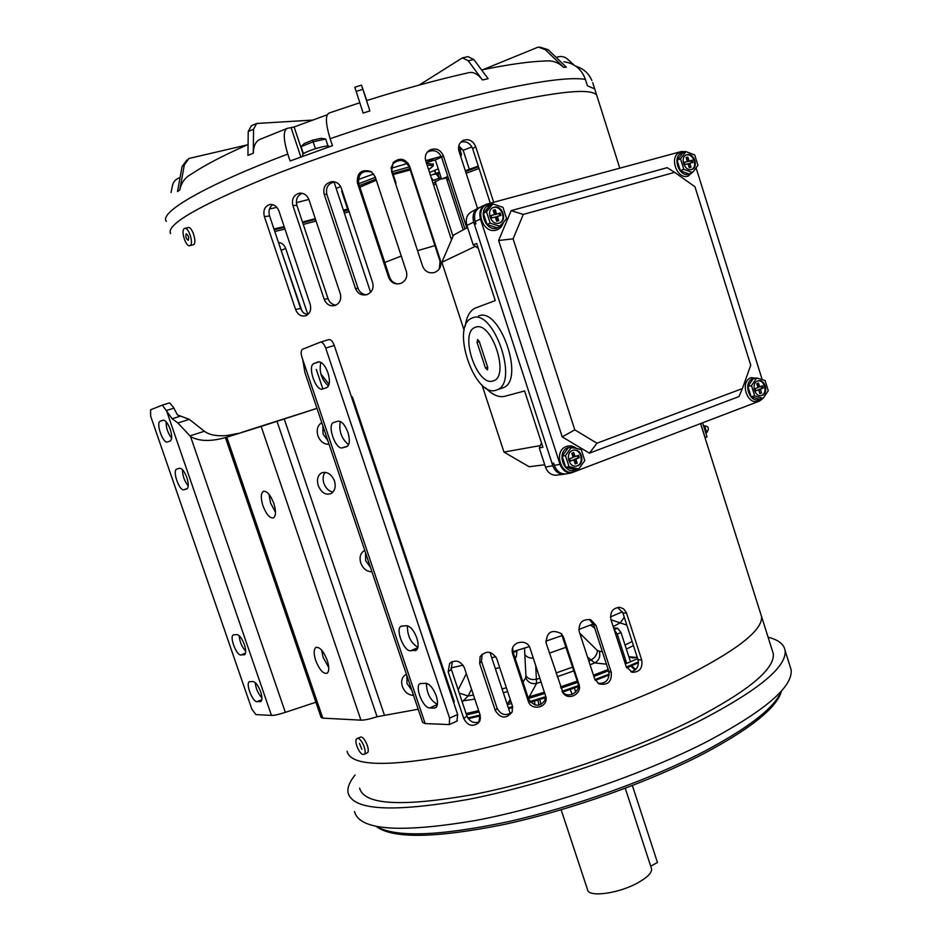 <?xml version="1.0" encoding="UTF-8"?>
<svg xmlns="http://www.w3.org/2000/svg" width="941" height="941" viewBox="0 0 941 941"><rect width="100%" height="100%" fill="white"/><g stroke="black" fill="none" stroke-linecap="round" stroke-linejoin="round"><path stroke-width="1.41" d="M278.489 242.484C281.794 242.778 284.182 244.742 285.652 248.377L307.836 314.553M284.97 229.051L274.796 231.498M479.051 168.463L466.148 173.273M448.845 179.519L447.034 180.166M436.001 184.024L433.566 184.859M349.146 211.737L344.359 213.125M316.07 221.041L303.273 224.44M700.586 423.697L761.587 616.626C762.704 630.588 735.627 651.384 680.355 679.014C619.131 708.738 529.171 739.273 459.843 753.694C388.41 767.35 350.817 766.55 347.076 751.306C350.817 766.55 388.41 767.35 459.843 753.694C529.171 739.273 619.131 708.738 680.355 679.014C735.627 651.384 762.704 630.588 761.587 616.626L760.599 613.52M619.778 168.168L596.688 95.135C591.066 87.948 557.425 91.301 495.789 105.204C427.896 121.024 334.337 150.607 266.903 177.649C198.092 206.067 165.969 224.723 170.544 233.603C165.969 224.723 198.092 206.067 266.903 177.649C334.337 150.607 427.896 121.024 495.789 105.204C557.425 91.301 591.066 87.948 596.688 95.135L593.465 84.937M302.049 311.259L280.206 247.624M264.397 216.642L295.592 309.542C297.791 314.753 301.191 316.823 305.766 315.764C310.024 313.635 311.495 309.812 310.177 304.308L278.901 210.925C276.913 206.138 273.76 204.032 269.467 204.597C264.644 206.491 262.951 210.513 264.397 216.642L269.573 215.936C268.244 210.984 269.314 207.243 272.796 204.679M292.886 205.585L324.21 299.344C326.48 304.602 330.15 306.637 335.196 305.449C339.877 303.202 341.583 299.309 340.289 293.757L308.942 199.621C307.025 194.987 303.79 192.858 299.25 193.234C293.616 195.034 291.498 199.139 292.886 205.585L296.886 205.326C295.521 199.539 297.285 195.528 302.167 193.305M324.151 194.152L355.51 288.546C357.851 293.851 361.709 295.85 367.119 294.58C372.071 292.251 373.93 288.311 372.671 282.759L341.324 188.129C339.654 183.907 336.631 181.731 332.267 181.601C325.562 182.907 322.857 187.083 324.151 194.152L326.845 194.375C325.551 187.435 328.197 183.283 334.773 181.907L332.267 181.601M357.345 182.672L388.645 277.442C391.103 282.888 395.185 284.864 400.89 283.359C405.806 280.936 407.641 277.019 406.394 271.62L375.177 176.767L371.072 171.568C361.462 168.886 356.886 172.579 357.345 182.672L358.627 183.389C358.039 173.673 362.426 169.898 371.801 172.062M391.55 171.485L422.685 266.35C424.944 271.514 428.814 273.584 434.307 272.549C439.694 270.361 441.764 266.397 440.517 260.657L409.5 165.863C405.23 158.406 399.796 157.288 393.185 162.522L391.55 171.485M466.795 227.898L443.329 155.724C440.317 149.454 435.754 147.584 429.602 150.125C425.861 152.724 424.579 156.324 425.755 160.911L451.515 239.873M448.163 671.85L463.819 718.689C467.936 725.97 472.947 727.252 478.863 722.535L480.016 714.69L464.348 667.675C460.42 660.7 455.515 659.312 449.622 663.511L448.163 671.85L451.315 669.286L452.28 661.617M479.663 663.499L495.319 710.643C500.741 718.724 506.376 719.124 512.222 711.855L512.375 705.844L496.719 658.594C491.649 650.819 486.109 650.207 480.098 656.736L479.663 663.499L481.486 661.288L482.168 654.136M512.622 653.795L528.254 701.127C531.077 711.243 547.686 707.855 546.074 697.469L530.089 648.302C527.36 638.527 511.281 641.28 512.175 651.337L512.622 653.795L513.057 651.995L512.692 647.961M546.121 643.032L563.2 693.211C568.929 701.057 582.444 693.517 578.974 684.425L563.483 637.092L561.448 633.693C551.638 628.941 546.533 632.058 546.121 643.032M579.185 631.493L594.618 678.779L598.994 683.884C607.78 685.542 611.885 681.743 611.297 672.474L595.959 625.295L590.889 619.825C582.42 618.79 578.527 622.671 579.185 631.493M493.684 202.268L475.687 146.643C473.041 140.715 468.889 138.621 463.243 140.362C459.208 142.667 457.796 146.302 458.996 151.242L477.546 208.431M610.897 619.531L626.165 666.593L632.164 672.286C639.586 672.25 642.785 668.192 641.762 660.135L626.353 612.591L623.577 608.874L620.072 607.357C612.967 607.745 609.897 611.803 610.897 619.531M307.425 314.87L303.308 312.73L300.861 309.107L269.573 215.936M335.972 305.119C332.185 304.696 329.538 302.531 328.033 298.626L296.886 205.326M366.52 294.756C362.414 294.451 359.58 292.286 358.015 288.275L326.845 194.375M396.702 283.923L392.409 281.724L389.997 278.313L358.627 183.389M391.091 167.816L393.009 163.758C399.572 158.547 404.983 159.652 409.241 167.075L440.082 261.351L439.282 269.008M427.061 152.43L427.979 151.795C434.083 149.266 438.635 151.125 441.635 157.37L464.913 228.922M479.345 721.818C473.782 723.688 469.63 721.712 466.877 715.901L451.315 669.286M512.104 712.137C505.87 716.348 500.859 715.031 497.071 708.185L481.486 661.288M546.121 698.563C540.593 707.22 534.759 707.397 528.607 699.081L513.057 651.995M561.354 633.599L577.833 682.884C581.256 691.811 568.058 699.375 562.248 691.741M589.184 619.366L593.524 624.483L608.792 671.427C609.674 679.684 606.11 683.66 598.076 683.354M460.749 142.209C466.207 140.856 470.171 143.008 472.641 148.654L490.285 203.185M617.614 607.38L622.883 612.932L637.986 659.606C639.198 666.193 636.81 670.274 630.823 671.85M704.068 427.473L705.491 431.943L704.056 427.485M700.692 423.662L705.068 437.494L707.032 436.883L702.621 422.921M705.315 431.331L704.197 427.79M192.952 244.848L193.505 244.66C197.457 242.802 191.882 225.558 187.988 227.604L184.93 228.369M190.117 245.53C194.046 243.672 188.459 226.416 184.577 228.463L184.342 228.581C180.46 230.569 186.047 247.683 189.917 245.636L190.117 245.53M186.153 233.886C185.389 236.767 186.083 238.896 188.235 240.284L188.318 240.237C189.082 237.367 188.388 235.226 186.236 233.839L186.153 233.886M366.896 753.012L367.249 752.847C370.625 751.177 364.885 736.885 360.897 737.015L357.274 738.462M363.238 754.47L364.143 754.259C367.508 752.6 361.756 738.285 357.78 738.414L356.921 738.626C353.557 740.273 359.239 754.494 363.238 754.47M359.486 743.437L361.873 749.377L359.486 743.437M275.513 512.327L270.596 503.106L268.95 494.201M273.843 503.447C270.42 494.719 266.891 490.696 263.28 491.378C260.763 493.46 260.657 498.271 262.951 505.811C266.374 514.527 269.902 518.538 273.537 517.844C276.031 515.786 276.136 510.987 273.843 503.447M328.75 667.557L323.139 657.383L321.622 650.078M327.233 660.288C323.492 650.972 319.705 646.702 315.87 647.467C313.659 649.384 313.6 653.724 315.694 660.476C319.422 669.769 323.21 674.038 327.08 673.262C329.268 671.356 329.326 667.04 327.233 660.288M406.453 674.356L404.501 675.485C401.678 678.12 400.96 681.766 402.336 686.424C404.654 692.153 408.382 695.152 413.534 695.387M406.924 675.767L406.994 683.495L411.817 690.282M321.787 422.638C317.552 425.332 316.27 429.719 317.929 435.789C320.281 441.635 323.986 444.458 329.056 444.246M322.845 425.803L323.034 433.989L327.868 440.717M364.767 550.426L363.744 550.979C360.238 553.673 359.25 557.695 360.779 563.024C363.108 568.811 366.825 571.716 371.942 571.74M365.531 552.685L365.661 560.648L370.483 567.399M334.478 480.922C331.267 473.852 326.915 471.218 321.422 472.994C317.658 475.487 316.599 479.675 318.258 485.568C321.363 492.719 325.645 495.389 331.103 493.543C334.914 490.979 336.043 486.768 334.478 480.922M325.21 472.323C322.963 475.181 322.528 478.863 323.904 483.368C325.821 488.403 328.844 491.296 332.973 492.037M170.121 441.047L170.274 440.988C172.144 439.423 172.121 435.53 170.215 429.319C167.792 423.038 165.369 420.004 162.934 420.204L160.193 421.239C155.606 422.85 163.04 444.023 167.463 441.952L170.121 441.047M186.659 489.002L186.93 488.908C188.729 487.379 188.706 483.603 186.847 477.581C184.436 471.323 181.989 468.218 179.508 468.265L176.602 469.159C172.109 470.794 179.484 491.449 183.942 489.72L186.836 488.944M243.872 654.936L244.542 654.748C246.13 653.348 246.083 649.96 244.389 644.597C242.002 638.398 239.484 635.057 236.85 634.563L233.333 634.893C229.239 636.634 236.426 655.63 240.955 655.007L244.789 654.56M260.034 701.798L260.822 701.61C262.351 700.245 262.292 696.963 260.645 691.776C258.257 685.589 255.729 682.178 253.047 681.531L249.365 681.696C245.378 683.46 252.517 702.033 257.058 701.692L261.151 701.327M326.692 387.645L326.998 387.516C329.844 385.328 330.162 380.423 327.95 372.801C324.974 365.073 321.681 361.45 318.058 361.932L313.871 363.52C307.037 366.108 315.976 391.974 322.669 389.009L326.692 387.645M346.511 446.728L347.041 446.528C349.77 444.399 350.052 439.67 347.911 432.378C344.947 424.673 341.618 420.945 337.948 421.192L333.443 422.568C326.821 425.226 335.714 450.257 342.406 447.822L346.864 446.61M414.934 650.666L416.24 650.29C418.522 648.349 418.71 644.232 416.816 637.951C413.875 630.329 410.452 626.236 406.547 625.683L401.007 626.271C395.138 629.106 403.877 651.572 410.547 650.784L416.71 649.913M434.201 708.126L435.73 707.714C437.894 705.832 438.059 701.88 436.224 695.858C433.295 688.271 429.849 684.072 425.873 683.284L420.039 683.637C414.381 686.495 423.085 708.326 429.743 707.961L434.201 708.126L436.342 707.162M316.976 408.347L242.119 432.237M418.18 709.232L377.07 716.724C369.801 719.089 364.426 720.241 360.932 720.159L261.163 426.414L226.146 437.4C210.843 441.741 198.974 441.435 190.541 436.495L177.884 422.98L172.144 418.745L162.322 405.124L150.607 409.794L150.666 416.157L251.812 709.032L255.881 714.584L271.467 715.407L166.91 411.852M182.46 469.677C182.53 475.781 184.46 481.204 188.247 485.932M255.176 682.578C255.893 688.777 258.152 693.846 261.927 697.787M238.649 433.342L226.71 435.542C216.795 436.377 209.349 434.942 204.385 431.26L189.317 419.368L177.414 414.887L173.497 407.382L169.651 402.866L162.44 405.089M239.143 635.669C239.72 641.88 241.908 647.032 245.707 651.148M166.098 421.733C166.028 427.767 167.874 433.248 171.627 438.165M422.627 722.417L425.144 723.57L302.708 359.462L304.896 372.436L422.627 722.417M261.163 426.414L316.988 408.37M225.522 437.812L321.057 717.348L322.798 718.136L360.932 720.159M352.381 396.926L351.405 396.702M453.774 702.903L454.162 701.445M329.079 384.304L320.822 373.918M328.468 385.986C321.387 379.364 318.858 371.472 320.893 362.309M348.593 444.728C341.442 438.706 338.678 430.943 340.289 421.462M417.933 647.302C410.888 643.173 407.371 635.987 407.382 625.741M437.4 704.362C430.472 700.669 426.791 693.658 426.344 683.331M320.505 342.124L328.832 339.607C330.832 339.289 332.655 341.254 334.278 345.488L325.715 348.111C324.08 343.865 322.269 341.889 320.269 342.195L302.484 349.287C301.002 350.37 300.779 352.887 301.826 356.839L302.708 359.462M425.144 723.57L449.339 724.582L449.622 718.159L457.655 714.478L334.278 345.488M457.655 714.478L456.95 721.088M449.622 718.159L325.715 348.111M315.894 702.245L285.335 712.349C278.889 714.442 274.266 715.466 271.467 715.407M434.93 245.613L417.533 250.671M401.278 256.058L384.751 262.504M781.571 690.788L780.124 694.917C772.749 710.949 747.225 730.557 703.574 753.741C648.902 782.183 570.164 810.201 504.117 824.469C435.53 838.219 392.915 838.902 376.282 826.492M376.635 826.563C395.761 837.655 439.376 836.078 507.481 821.858C573.022 807.225 649.913 779.618 703.68 751.706C747.589 728.416 773.243 708.749 780.654 692.705L781.336 691.059M545.474 700.339L544.286 698.034M768.103 637.222C778.407 639.798 784.076 644.256 785.1 650.584C786.829 666.757 758.952 689.882 701.433 719.971C637.316 752.471 542.11 785.006 468.489 799.368C392.668 812.73 352.51 810.472 348.029 792.604C347.288 787.523 349.664 781.642 355.133 774.961M789.899 665.816L791.122 669.674C793.11 686.624 765.456 710.396 708.185 741.002C644.326 774.008 549.262 806.578 475.57 820.481C399.643 833.291 359.297 830.315 354.498 811.542M772.208 650.219L773.302 653.677C774.89 669.098 748.26 691.094 693.435 719.665C632.67 750.342 542.969 780.948 473.499 794.498C401.901 807.131 363.932 805.002 359.615 788.099M535.053 705.068L534.441 701.104M433.178 158.958L427.932 161.052L433.178 158.958M426.32 162.64L426.496 162.593C433.789 160.605 438.788 158.723 441.482 156.947M441.258 156.394L425.673 160.664M302.696 222.735L315.506 219.347M343.794 211.431L348.582 210.043M433.013 183.177L435.448 182.331M446.481 178.472L448.292 177.837M465.595 171.58L478.499 166.769M435.236 181.707L441.447 178.661M359.803 102.757L329.232 112.979C325.21 114.849 325.515 123.412 330.126 138.692C387.845 118.837 441.611 103.145 491.425 91.642C539.452 80.914 570.787 76.833 585.42 79.42L587.443 85.796L594.653 88.901L592.677 82.679M419.18 85.066L462.431 57.848L468.23 60.777L482.462 79.938L488.108 78.679L482.474 79.973C477.722 73.833 472.97 71.445 468.242 72.81C436.906 79.856 403.019 89.113 366.567 100.605L369.907 110.944L363.144 113.061L369.907 110.944M330.126 138.692L332.444 145.679L290.11 160.993L287.793 154.053C283.229 138.974 283.088 130.399 287.393 128.317L294.133 126.976L327.197 114.79M585.42 79.42C581.632 69.093 574.457 63.223 563.894 61.812M483.062 69.634L538.217 47.085L545.31 49.685L563.577 67.223L566.341 67.187L563.588 67.27C558.378 62.424 552.438 60.33 545.768 60.977C530.124 61.4 508.728 64.388 481.592 69.94M253.294 153.195L247.93 155.406L253.294 153.195C253.541 145.373 256.058 140.644 260.857 139.021L286.487 128.67M247.248 144.879L188.941 158.476L184.33 164.934L179.79 189.941L178.661 190.729L179.802 189.976C181.272 182.66 185.154 177.355 191.423 174.05C204.326 165.357 223.217 155.512 248.071 144.514M178.661 190.729L177.555 191.552L178.661 190.729M441.094 177.602L439.423 178.202L437.953 173.72L432.813 174.567L439.353 172.25M439.635 173.12L437.953 173.72M430.484 175.391L435.777 173.462L434.777 170.368M348.382 209.42L346.217 210.055M315.282 218.677L302.473 222.041M284.158 226.605L273.96 228.992M478.287 166.087L465.336 170.756M458.773 145.949L463.148 150.266L458.538 147.525M180.06 177.614L179.343 177.849C175.638 179.178 173.344 181.754 172.438 185.589L171.074 192.54M312.436 120.095L256.634 123.483L253.552 129.246L253.282 153.148M366.79 100.534L361.485 85.125L369.895 110.909M556.19 57.448L557.684 56.978C561.412 55.931 564.765 56.695 567.729 59.259L573.798 64.894M575.939 66.258C583.338 68.493 588.654 73.245 591.889 80.514M274.219 229.78L284.405 227.346M435.812 173.509L439.423 178.202M439.141 178.178L432.225 180.731M434.389 170.521L435.777 173.462M431.166 177.496L433.178 180.272M346.535 203.856L345.947 204.115M346.382 205.432L347.017 205.291M186.883 159.982L182.072 166.581L177.531 191.505M255.893 123.8L251.329 125.765L248.236 131.528L247.93 155.406M361.485 85.125L354.816 87.254L363.144 113.061M463.113 57.707L468.065 56.648L473.864 59.554L488.108 78.679M539.899 47.097L548.121 49.708L566.341 67.187M410.182 169.98L393.232 174.52M376.294 180.19L359.897 187.212M334.984 181.942L334.149 182.319M340.63 186.518L336.184 188.459M344.265 199.045L344.9 198.904M375.353 177.308L358.756 183.766M433.33 164.193L426.567 163.393M409.182 166.933L392.303 171.697M429.531 172.497L438.259 168.898M460.749 156.641L461.478 154.348L459.737 153.501M408.171 163.228L391.068 168.321M373.73 173.991L358.18 179.555M459.737 149.007L458.526 147.713M651.313 868.037L651.56 868.79C651.995 872.636 647.655 877.188 638.527 882.435C619.366 893.538 587.984 897.796 587.513 889.598L561.154 809.813M632.376 785.559L657.453 862.462L650.702 866.191M326.409 146.114L327.939 145.773L325.692 139.009L313.165 141.773L301.061 146.667L303.273 153.759M325.692 139.009L321.128 138.292L312.553 140.185L304.272 143.538L301.061 146.667L303.308 153.442L304.79 152.842M312.553 140.185L315.423 148.572L316.964 148.231M313.929 149.172L315.423 148.572M302.943 156.206L302.496 154.877C303.802 152.701 310.154 150.078 321.563 147.008C326.033 145.996 328.562 145.773 329.162 146.349L329.209 146.502M395.491 183.507L396.02 183.024L395.314 182.989M343.653 210.996L347.629 209.196L343.347 210.055M447.857 176.52L441.576 179.061L448.139 177.39M477.628 247.906L473.229 244.931L476.652 243.401L495.237 300.579L475.052 308.178C469.735 310.871 466.465 316.917 465.242 326.304M485.415 387.716C492.249 394.82 498.671 397.678 504.694 396.302L524.607 390.962L542.91 447.246L539.275 447.998L541.51 442.94M482.015 384.998L503.964 452.068L529.113 466.736L544.721 464.772M467.559 227.487L453.574 235.097L441.87 262.292L464.148 330.373M441.87 262.292L474.358 246.801M503.964 452.068L539.099 445.799M479.369 207.526L479.204 207.585C473.829 210.325 472.006 215.195 473.711 222.182L552.814 465.713C554.908 471.206 558.46 474.076 563.471 474.311L565.812 473.946M557.284 475.052L555.637 475.252C550.861 475.017 547.474 472.288 545.474 467.077L539.275 447.998M473.229 244.931L466.877 225.393C465.242 218.747 466.995 214.113 472.111 211.502L477.099 208.749M567.376 473.652L565.553 473.993C560.33 474.005 556.601 471.147 554.378 465.407L553.614 463.043L552.049 463.36L474.499 224.605L475.97 223.934L475.181 221.511C473.441 214.219 475.44 209.278 481.169 206.714L484.38 205.209M762.939 398.431L759.469 401.101L571.234 472.947C565.988 472.947 562.248 470.065 560.013 464.301L480.475 219.088C478.722 211.749 480.722 206.797 486.473 204.221L681.425 151.501L685.895 151.666M674.65 172.344L667.181 167.674L511.163 210.643L498.624 240.484L562.224 436.895L589.407 453.174L738.979 396.561L742.414 388.562L750.742 365.202L694.976 186.789L674.65 172.344L523.278 214.442L511.163 210.643M523.278 214.442L513.104 238.861L498.624 240.484M513.104 238.861L574.786 429.837L562.224 436.895M574.786 429.837L596.959 443.223L589.407 453.174M596.959 443.223L742.414 388.562M696.081 167.839L762.198 379.646M552.049 463.36L554.108 464.56M475.452 222.37L474.499 224.605M487.697 367.249L487.52 369.86L485.427 367.943L477.052 342.301L477.616 339.513L479.298 341.548L487.697 367.249L485.427 367.943M475.44 327.303C491.708 319.999 510.422 377.529 492.966 380.952C476.769 386.927 458.749 331.95 475.44 327.303M472.382 317.94C493.202 308.025 518.973 381.352 497.636 389.621L496.001 390.256C474.664 397.902 450.433 326.515 471.641 318.246L472.382 317.94M478.51 316.023C499.436 306.084 525.125 379.258 503.694 387.551L501.33 388.362M683.589 152.665L682.46 152.877C671.509 155.277 678.567 177.79 689.141 174.238L691.659 172.909M693.411 171.38L688.165 176.12C676.308 180.107 668.392 154.853 680.672 152.171L684.754 152.16M686.965 154.724L686.824 154.771C679.449 156.629 684.378 171.862 691.564 169.451L691.623 169.427C699.022 167.639 694.187 152.383 686.965 154.724M690.929 169.721C698.328 167.933 693.493 152.677 686.271 155.03L686.824 154.771M680.355 170.744L689.059 173.991L692.529 172.544L697.951 165.357L694.693 154.924L685.989 151.619L682.543 153.124L677.073 160.288L680.355 170.744L683.801 169.298L692.529 172.544M685.989 151.619L680.519 158.794L677.073 160.288M680.519 158.794L683.801 169.298M689.094 161.017L687.859 157.053L686.095 157.535L687.33 161.499L684.225 162.346L684.942 164.616L688.036 163.758L689.271 167.721L691.047 167.239L689.812 163.275L692.894 162.417L692.188 160.158L687.718 161.605L686.483 157.641L687.859 157.053M691.447 162.817L690.8 160.758L687.718 161.605M690.8 160.758L692.188 160.158M689.6 167.639L688.424 163.863L689.812 163.275M687.33 161.499L684.283 162.546M755.87 378.153L753.023 378.564C742.508 381.917 749.401 403.901 759.54 399.419L760.54 398.949M761.751 398.69L758.493 401.007C747.119 406.03 739.391 381.376 751.177 377.623L758.199 378.423M757.658 380.987C751.071 383.034 754.294 396.867 761.069 395.643L762.151 395.373C768.726 393.267 765.445 379.458 758.669 380.74L757.658 380.987M761.128 395.632L761.422 395.526C767.997 393.432 764.715 379.623 757.94 380.905L757.881 380.917M751.083 396.679L759.469 399.184L763.092 398.396L768.268 390.715L765.092 380.529L756.705 377.964L753.094 378.8L747.883 386.457L751.083 396.679L754.694 395.879L763.092 398.396M756.705 377.964L751.494 385.634L747.883 386.457M751.494 385.634L754.694 395.879M759.681 386.916L758.47 383.058L756.776 383.693L757.987 387.563L755.011 388.692L755.694 390.903L758.669 389.774L759.881 393.644L761.575 392.997L760.375 389.127L763.339 388.01L762.645 385.798L758.234 387.245L757.082 383.575M759.822 393.432L758.917 389.456L761.881 388.339L761.257 386.328M761.881 388.339L763.339 388.01M758.917 389.456L760.375 389.127M760.128 393.314L761.575 392.997M755.635 390.703L758.669 389.774M575.351 448.104L568.188 447.551C556.002 451.48 563.659 475.087 575.433 469.935L576.457 469.465M578.139 469.147L574.551 471.547C561.342 477.334 552.743 450.868 566.423 446.457C569.905 445.281 573.234 445.928 576.398 448.375M572.657 450.374C565.188 452.703 568.34 467.23 576.068 466.16L577.645 465.807C585.114 463.395 581.867 448.869 574.128 450.033L572.657 450.374M576.339 466.136L576.974 465.924C584.443 463.525 581.197 449.01 573.457 450.163L573.175 450.198M565.694 467.218L575.351 469.677L578.691 469.053L584.773 460.584L581.244 449.645L571.599 447.116L568.27 447.81L562.142 456.256L565.694 467.218L569.023 466.583L578.691 469.053M571.599 447.116L565.459 455.585L562.142 456.256M565.459 455.585L569.023 466.583M575.08 456.667L573.739 452.515L571.763 453.256L573.116 457.408L569.658 458.714L570.422 461.09L573.881 459.784L575.222 463.937L577.186 463.184L575.845 459.032L579.291 457.738L578.527 455.362L573.751 456.926L572.469 452.986M575.151 463.713L575.857 463.442L574.516 459.302L577.95 457.996L577.256 455.844M577.95 457.996L579.291 457.738M574.516 459.302L575.845 459.032M575.857 463.442L577.186 463.184M570.352 460.878L573.881 459.784M490.873 204.891L489.72 205.126C477.005 207.961 484.862 232.18 497.166 228.098L502.623 223.452M503.353 222.558C502.2 226.452 499.871 228.945 496.366 230.051C482.568 234.638 473.758 207.479 488.026 204.303L492.472 204.15M494.013 207.267L493.813 207.338C485.285 209.561 490.802 225.864 499.142 223.111L499.236 223.076C507.811 220.947 502.412 204.573 494.013 207.267M499.612 222.946C507.011 219.594 501.13 205.02 493.39 207.561L492.802 207.761M487.026 224.511L497.071 227.828L500.212 226.44L506.587 218.535L502.965 207.326L492.931 203.938L489.814 205.397L483.38 213.266L487.026 224.511L490.155 223.111L500.212 226.44M492.931 203.938L486.497 211.819L483.38 213.266M486.497 211.819L490.155 223.111M496.589 213.983L495.201 209.714L493.143 210.278L494.531 214.548L490.92 215.536L491.708 217.971L495.319 216.983L496.695 221.241L498.754 220.665L497.366 216.406L500.965 215.418L500.177 212.995L495.331 214.548L493.954 210.29L495.201 209.714M499.636 215.783L498.918 213.56L495.331 214.548M498.918 213.56L500.177 212.995M497.424 221.041L496.119 216.983L497.366 216.406M494.531 214.548L490.99 215.748M493.954 210.29L493.213 210.502M638.433 661.888L626.341 667.087M609.25 674.05L594.924 679.578M578.28 685.671L562.024 691.306M545.933 696.587L529.889 701.574M512.586 706.609L508.328 707.797M480.133 715.078L467.818 717.924M637.68 658.653L625.306 663.97M608.58 670.768L593.853 676.438M577.668 682.366L560.93 688.165M544.933 693.423L528.43 698.54M511.586 703.445L507.281 704.656M479.098 711.949L466.536 714.854M638.468 662.793L626.682 667.875M609.227 674.991L595.312 680.367M578.233 686.624L562.53 692.07M546.074 697.469L530.489 702.304M512.751 707.467L508.599 708.62M480.333 715.901L468.312 718.665M510.939 701.515L506.858 703.386M478.675 710.678L466.101 713.572M471.523 689.2L468.136 695.975L462.207 701.904M623.918 659.676L626.73 663.37L617.237 634.081L614.238 629.835M608.168 669.498L593.442 675.168M577.245 681.096L560.518 686.906M544.521 692.153L527.983 697.187M606.439 664.181L594.665 662.911L587.537 657.065M535.723 665.416L536.582 683.378L529.136 696.94M637.269 657.383L632.552 657.947L628.847 656.759M626.824 625.095L610.968 619.766M613.626 627.953L617.684 628.212L614.179 629.658M630.482 661.782L621.001 632.517L617.684 628.212M594.724 628.165L590.454 625.024M579.727 633.152L597.359 650.525L602.475 651.984M516.927 650.454L516.974 651.207L513.163 652.325M515.197 658.465L516.303 656.724L516.974 651.207M523.031 682.201L525.701 677.614L525.913 675.638C528.077 678.967 531.665 680.167 536.664 679.237L539.934 678.214M525.913 675.638L524.513 648.114M590.042 664.746L594.665 662.911C598.958 660.547 600.534 656.806 599.37 651.701M588.807 660.958L590.666 660.217C594.924 657.888 597.159 654.654 597.359 650.525M461.902 700.986L474.829 699.116M459.279 693.141L468.136 695.975L473.476 695.058M525.701 677.614C527.83 682.413 531.453 684.33 536.582 683.378L541.169 681.954M622.883 612.932L626.6 613.238M637.986 659.606L641.762 660.135M472.641 148.654L475.687 146.643M593.524 624.483L595.959 625.295M608.792 671.427L611.297 672.474M562.424 635.787L563.483 637.092M577.833 682.884L578.974 684.425M528.607 699.081L528.254 701.127M497.071 708.185L495.319 710.643M466.877 715.901L463.819 718.689M441.635 157.37L443.329 155.724M409.241 167.075L409.5 165.863M440.082 261.351L440.517 260.657M389.75 277.642L388.645 277.442M358.015 288.275L355.51 288.546M328.033 298.626L324.21 299.344M300.591 308.389L295.592 309.542M285.652 248.377L281.571 250.235M704.633 425.803L707.197 426.555C708.844 427.673 708.714 429.696 706.785 432.601L704.633 425.803L703.974 426.438M384.328 714.901L284.217 418.957M377.07 716.724L277.007 421.297M322.798 718.136L226.863 437.389M322.857 388.951L316.305 369.401M285.335 712.349L190.541 436.495M173.779 408.206L166.439 410.488M180.154 416.228L172.144 418.745M204.385 431.26L189.823 435.942M189.317 419.368L177.884 422.98M236.203 434.13L226.91 437.153M429.743 707.961L437.377 704.527M410.547 650.784L417.851 647.667M342.406 447.822L347.77 445.975M314.082 363.426L319.364 361.791M257.058 701.692L261.833 699.681M240.955 655.007L245.519 653.172M183.942 489.72L187.377 488.555M160.299 421.192L163.687 420.133M575.739 692.035L574.363 687.989M537.97 700.022L538.887 705.232M540.828 704.668L539.899 699.422M630.846 666.099L635.093 670.063M635.528 669.674L631.423 665.852M480.486 717.454L479.886 720.735M572.128 694.387L570.222 689.435M166.381 221.406C158.559 212.701 204.55 185.589 287.793 154.053M308.883 199.457L296.368 202.656M276.877 207.338L269.479 209.008M471.9 146.914L463.148 150.266L469.371 169.451M303.096 153.901L294.133 126.976M300.838 156.982L291.169 127.905M182.072 166.581L184.33 164.934M248.236 131.528L253.552 129.246M356.133 91.453L362.838 89.313M468.23 60.777L473.864 59.554M545.31 49.685L548.121 49.708M375.941 179.119L359.368 185.636M428.567 169.521C433.907 166.298 433.448 164.922 427.214 165.369M409.782 168.768L392.903 173.497M545.474 467.077L552.814 465.713M466.877 225.393L473.711 222.182M475.181 221.511L480.475 219.088M554.378 465.407L560.013 464.301M479.298 341.571L477.052 342.301M507.658 691.611L503.329 692.717M508.058 703.045L510.234 699.363M506.387 687.789L502.059 688.883M499.706 667.604L495.342 668.628M573.892 670.851L557.178 676.732M572.669 667.098L555.955 672.991M566.153 647.196L549.438 653.148M633.458 645.597L626.365 649.067M628.847 656.724L636.986 657.5M632.117 641.48L625.059 645.044M624.271 617.214L620.531 622.601L613.214 626.671M621.001 632.517L617.237 634.081M593.465 624.318L590.842 625.389M516.303 656.724L514.774 657.183M458.173 689.824L466.36 673.697M580.856 636.598L581.079 634.446M524.678 654.171C526.313 656.947 529.183 658.253 533.312 658.1M618.86 607.263L620.072 607.357M461.125 141.82L463.243 140.362M589.948 619.519L590.889 619.825M562.271 691.811L563.2 693.211M512.622 649.549L512.175 651.337M481.933 654.56L480.098 656.736M451.551 661.958L449.622 663.511M427.979 151.795L429.602 150.125M393.009 163.758L393.185 162.522M301.073 193.152L299.25 193.234M270.773 204.432L269.467 204.597M705.668 432.26L706.785 432.601M193.305 244.766L189.917 245.636M367.249 752.847L364.143 754.259M263.28 491.378L263.868 491.178M315.87 647.467L316.458 647.232M406.089 674.509L404.501 675.485M364.79 550.473L363.744 550.979M322.787 472.476L321.422 472.994M454.268 701.751L352.369 396.926M420.039 683.637L420.745 683.331M401.007 626.271L401.713 625.977M333.443 422.568L334.655 422.168M313.871 363.52L319.422 361.791M449.339 724.582L457.35 720.9M176.602 469.159L177.202 468.947M160.193 421.239L163.71 420.133M761.587 616.626L773.302 653.677M785.1 650.584L791.122 669.674M479.863 720.535L479.616 721.324M631.634 665.769L635.681 669.533M780.124 694.917L780.654 692.705M549.991 60.918L549.015 60.918M428.578 169.556C436.106 164.016 432.213 166.686 433.213 163.781M459.537 148.384L461.478 154.348M625.271 788.287L651.56 868.79M453.044 236.309L435.048 181.107M463.207 229.851L446.34 178.014M510.234 713.572L489.955 652.395M370.601 292.31L334.031 181.978M396.02 183.024L391.185 168.286M347.629 209.196L341.665 191.199M441.564 179.025L435.659 160.923M555.637 475.252L563.471 474.311M565.553 473.993L571.234 472.947M497.636 389.621L503.694 387.551M757.94 380.905L758.669 380.74M573.457 450.163L574.128 450.033M493.178 207.62L493.813 207.338M473.323 220.053L474.664 219.429M491.743 657.771L495.813 656.642M512.951 651.654L529.312 646.596M545.721 641.221L562.318 635.493M578.774 629.482L593.312 623.907M610.438 616.955L622.436 611.803M463.09 665.158L450.974 667.934"/></g></svg>
